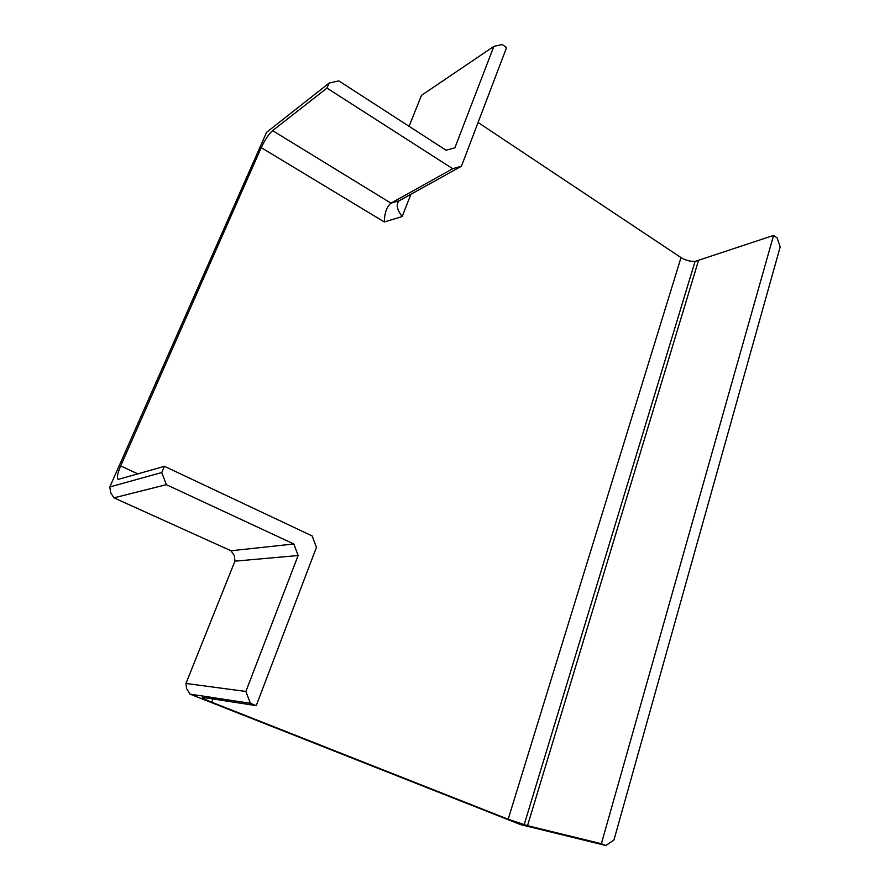<?xml version="1.0" encoding="UTF-8"?>
<svg xmlns="http://www.w3.org/2000/svg" width="890" height="890" viewBox="0 0 890 890"><rect width="100%" height="100%" fill="white"/><g stroke="black" fill="none" stroke-linecap="round" stroke-linejoin="round"><path stroke-width="1.33" d="M478.086 122.475L681.017 257.588C685.333 260.269 690.017 261.549 695.068 261.415L773.577 235.416L601.373 843.72L527.525 825.675L508.168 819.245L211.776 702.21C203.487 698.85 200.628 697.27 203.209 697.448L256.231 705.648L250.379 703.3L190.015 694.122L186.6 688.604L185.954 683.464L245.885 691.452L250.379 703.3M137.983 473.947L120.684 465.915L261.237 147.629C264.897 139.852 268.691 134.19 272.607 130.63L326.964 88.099L452.71 168.711L461.443 166.219L506.566 47.615L502.127 44.5L493.861 46.391L421.482 95.352L409.077 126.313M493.861 46.391L454.868 147.84L446.101 150.254L338.812 80.879L329.111 83.093L266.555 132.354L109.815 486.964L161.746 472.534L164.428 466.316L118.181 479.421C116.612 478.108 117.447 473.602 120.684 465.915M773.577 235.416L777.104 237.897L780.185 246.897L613.944 840.038L605.834 845.5L601.373 843.72M326.964 88.099L329.111 83.093M245.885 691.452L298.139 555.516L234.927 561.167L234.437 555.827L231.011 550.765L293.834 543.979L166.352 484.672L113.976 497.844L110.694 492.715L109.815 486.964M166.352 484.672L161.746 472.534M605.834 845.5L520.683 824.641L190.015 694.122M234.927 561.167L185.954 683.464M231.011 550.765L113.976 497.844M293.834 543.979L298.139 555.516M256.231 705.648L316.428 547.394L312.168 535.947L164.428 466.316M461.443 166.219L399.265 200.717C395.783 204.033 396.751 209.317 402.158 216.57L384.302 221.955L261.237 147.629M452.71 168.711L390.966 203.154C386.75 206.68 384.536 212.944 384.302 221.955M698.394 260.826L527.525 825.675M681.017 257.588L508.168 819.245M213.044 698.973L211.776 702.21M410.913 194.254L402.158 216.57M272.607 130.63L390.966 203.154L399.265 200.717M695.068 261.415L524.154 824.763"/></g></svg>
